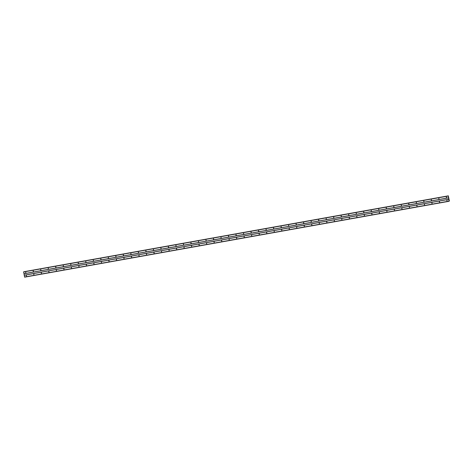 <?xml version="1.0" encoding="UTF-8"?>
<svg xmlns="http://www.w3.org/2000/svg" width="473" height="473" viewBox="0 0 473 473"><rect width="100%" height="100%" fill="white"/><g stroke="black" fill="none" stroke-linecap="round" stroke-linejoin="round"><path stroke-width="0.71" d="M446.411 197.69L446.305 197.117L446.411 197.69M446.547 197.625L446.423 197.123M438.897 199.038L438.796 198.459L438.897 199.038M439.039 198.967L438.909 198.465M431.388 200.381L431.281 199.801L431.388 200.381M431.524 200.31L431.4 199.807M423.873 201.723L423.755 201.149L423.873 201.723M424.015 201.658L423.891 201.149M416.364 203.065L416.24 202.491L416.364 203.065M416.5 203L416.376 202.491M408.855 204.407L408.731 203.833L408.855 204.407M408.991 204.342L408.867 203.839M401.341 205.749L401.234 205.176L401.341 205.749M401.476 205.684L401.352 205.181M393.832 207.091L393.725 206.518L393.832 207.091M393.968 207.026L393.843 206.524M386.317 208.439L386.21 207.86L386.317 208.439M386.453 208.368L386.329 207.866M378.808 209.781L378.702 209.202L378.808 209.781M378.944 209.71L378.82 209.208M371.293 211.124L371.169 210.55L371.293 211.124M371.429 211.059L371.305 210.55M363.784 212.466L363.66 211.892L363.784 212.466M363.92 212.401L363.796 211.892M356.27 213.808L356.169 213.234L356.27 213.808M356.411 213.743L356.281 213.24M348.761 215.15L348.654 214.576L348.761 215.15M348.897 215.085L348.772 214.582M341.246 216.498L341.145 215.919L341.246 216.498M341.388 216.427L341.264 215.925M333.737 217.84L333.631 217.261L333.737 217.84M333.873 217.769L333.749 217.267M326.222 219.182L326.122 218.603L326.222 219.182M326.364 219.117L326.24 218.609M318.713 220.524L318.589 219.951L318.713 220.524M318.849 220.459L318.725 219.951M311.204 221.867L311.08 221.293L311.204 221.867M311.34 221.802L311.216 221.293M303.69 223.209L303.583 222.635L303.69 223.209M303.826 223.144L303.701 222.641M296.181 224.551L296.074 223.977L296.181 224.551M296.317 224.486L296.193 223.983M288.666 225.899L288.565 225.319L288.666 225.899M288.802 225.828L288.678 225.325M281.157 227.241L281.051 226.662L281.157 227.241M281.293 227.17L281.169 226.668M273.642 228.583L273.524 228.01L273.642 228.583M273.784 228.518L273.654 228.01M266.133 229.925L266.009 229.352L266.133 229.925M266.269 229.86L266.145 229.352M258.619 231.267L258.5 230.694L258.619 231.267M258.761 231.202L258.63 230.694M251.11 232.61L251.003 232.036L251.11 232.61M251.246 232.545L251.122 232.042M243.595 233.952L243.494 233.378L243.595 233.952M243.737 233.887L243.613 233.384M236.086 235.3L235.98 234.72L236.086 235.3M236.222 235.229L236.098 234.726M228.577 236.642L228.471 236.062L228.577 236.642M228.713 236.571L228.589 236.068M221.062 237.984L220.938 237.411L221.062 237.984M221.198 237.919L221.074 237.411M213.554 239.326L213.429 238.753L213.554 239.326M213.69 239.261L213.565 238.753M206.039 240.668L205.932 240.095L206.039 240.668M206.175 240.603L206.051 240.101M198.53 242.01L198.424 241.437L198.53 242.01M198.666 241.945L198.542 241.443M191.015 243.353L190.915 242.779L191.015 243.353M191.151 243.288L191.027 242.785M183.506 244.701L183.4 244.121L183.506 244.701M183.642 244.63L183.518 244.127M175.991 246.043L175.891 245.463L175.991 246.043M176.133 245.972L176.003 245.469M168.483 247.385L168.358 246.811L168.483 247.385M168.619 247.32L168.494 246.811M160.968 248.727L160.85 248.154L160.968 248.727M161.11 248.662L160.98 248.154M153.459 250.069L153.353 249.496L153.459 250.069M153.595 250.004L153.471 249.502M145.944 251.411L145.844 250.838L145.944 251.411M146.086 251.346L145.962 250.844M138.435 252.759L138.329 252.18L138.435 252.759M138.571 252.688L138.447 252.186M130.926 254.102L130.82 253.522L130.926 254.102M131.062 254.031L130.938 253.528M123.412 255.444L123.305 254.864L123.412 255.444M123.548 255.379L123.423 254.87M115.903 256.786L115.779 256.212L115.903 256.786M116.039 256.721L115.915 256.212M108.388 258.128L108.264 257.554L108.388 258.128M108.524 258.063L108.4 257.554M100.879 259.47L100.773 258.897L100.879 259.47M101.015 259.405L100.891 258.902M93.364 260.812L93.264 260.239L93.364 260.812M93.506 260.747L93.376 260.245M85.855 262.16L85.749 261.581L85.855 262.16M85.991 262.089L85.867 261.587M78.341 263.502L78.24 262.923L78.341 263.502M78.483 263.431L78.352 262.929M70.832 264.845L70.708 264.271L70.832 264.845M70.968 264.779L70.844 264.271M63.317 266.187L63.199 265.613L63.317 266.187M63.459 266.122L63.335 265.613M55.808 267.529L55.684 266.955L55.808 267.529M55.944 267.464L55.82 266.955M48.293 268.871L48.193 268.297L48.293 268.871M48.435 268.806L48.311 268.303M40.784 270.213L40.678 269.64L40.784 270.213M40.92 270.148L40.796 269.645M33.276 271.561L33.169 270.982L33.276 271.561M33.412 271.49L33.287 270.988M25.761 272.903L25.654 272.324L25.761 272.903M25.897 272.832L25.773 272.33M446.967 200.765L446.861 200.185L446.967 200.765M447.103 200.694L446.979 200.191M439.458 202.107L439.352 201.528L439.458 202.107M439.594 202.036L439.47 201.533M431.944 203.449L431.825 202.876L431.944 203.449M432.086 203.384L431.955 202.876M424.435 204.791L424.311 204.218L424.435 204.791M424.571 204.726L424.447 204.218M416.92 206.133L416.819 205.56L416.92 206.133M417.062 206.068L416.932 205.566M409.411 207.476L409.305 206.902L409.411 207.476M409.547 207.411L409.423 206.908M401.896 208.824L401.796 208.244L401.896 208.824M402.038 208.753L401.914 208.25M394.387 210.166L394.281 209.586L394.387 210.166M394.523 210.095L394.399 209.592M386.879 211.508L386.772 210.928L386.879 211.508M387.015 211.437L386.89 210.934M379.364 212.85L379.24 212.276L379.364 212.85M379.5 212.785L379.376 212.276M371.855 214.192L371.731 213.619L371.855 214.192M371.991 214.127L371.867 213.619M364.34 215.534L364.234 214.961L364.34 215.534M364.476 215.469L364.352 214.967M356.831 216.876L356.725 216.303L356.831 216.876M356.967 216.811L356.843 216.309M349.316 218.224L349.216 217.645L349.316 218.224M349.452 218.154L349.328 217.651M341.808 219.567L341.701 218.987L341.808 219.567M341.944 219.496L341.819 218.993M334.293 220.909L334.175 220.335L334.293 220.909M334.435 220.844L334.305 220.335M326.784 222.251L326.66 221.677L326.784 222.251M326.92 222.186L326.796 221.677M319.269 223.593L319.151 223.02L319.269 223.593M319.411 223.528L319.281 223.02M311.76 224.935L311.654 224.362L311.76 224.935M311.896 224.87L311.772 224.368M304.245 226.277L304.145 225.704L304.245 226.277M304.387 226.212L304.263 225.71M296.737 227.625L296.63 227.046L296.737 227.625M296.873 227.554L296.748 227.052M289.228 228.967L289.121 228.388L289.228 228.967M289.364 228.897L289.24 228.394M281.713 230.31L281.589 229.736L281.713 230.31M281.849 230.245L281.725 229.736M274.204 231.652L274.08 231.078L274.204 231.652M274.34 231.587L274.216 231.078M266.689 232.994L266.565 232.42L266.689 232.994M266.825 232.929L266.701 232.42M259.18 234.336L259.074 233.763L259.18 234.336M259.316 234.271L259.192 233.768M251.666 235.678L251.565 235.105L251.666 235.678M251.807 235.613L251.677 235.111M244.157 237.026L244.05 236.447L244.157 237.026M244.293 236.955L244.169 236.453M236.642 238.368L236.541 237.789L236.642 238.368M236.784 238.297L236.654 237.795M229.133 239.71L229.009 239.137L229.133 239.71M229.269 239.645L229.145 239.137M221.618 241.053L221.5 240.479L221.618 241.053M221.76 240.988L221.636 240.479M214.109 242.395L214.003 241.821L214.109 242.395M214.245 242.33L214.121 241.827M206.595 243.737L206.494 243.163L206.595 243.737M206.736 243.672L206.612 243.169M199.086 245.085L198.979 244.506L199.086 245.085M199.222 245.014L199.098 244.511M191.577 246.427L191.47 245.848L191.577 246.427M191.713 246.356L191.589 245.854M184.062 247.769L183.956 247.19L184.062 247.769M184.198 247.698L184.074 247.196M176.553 249.111L176.429 248.538L176.553 249.111M176.689 249.046L176.565 248.538M169.038 250.454L168.914 249.88L169.038 250.454M169.174 250.388L169.05 249.88M161.53 251.796L161.423 251.222L161.53 251.796M161.665 251.731L161.541 251.228M154.015 253.138L153.914 252.564L154.015 253.138M154.157 253.073L154.027 252.57M146.506 254.486L146.399 253.906L146.506 254.486M146.642 254.415L146.518 253.912M138.991 255.828L138.891 255.249L138.991 255.828M139.133 255.757L139.003 255.254M131.482 257.17L131.358 256.597L131.482 257.17M131.618 257.105L131.494 256.597M123.967 258.512L123.849 257.939L123.967 258.512M124.109 258.447L123.985 257.939M116.459 259.854L116.334 259.281L116.459 259.854M116.595 259.789L116.47 259.281M108.95 261.197L108.843 260.623L108.95 261.197M109.086 261.131L108.961 260.629M101.435 262.539L101.328 261.965L101.435 262.539M101.571 262.474L101.447 261.971M93.926 263.887L93.82 263.307L93.926 263.887M94.062 263.816L93.938 263.313M86.411 265.229L86.305 264.649L86.411 265.229M86.547 265.158L86.423 264.655M78.902 266.571L78.778 265.997L78.902 266.571M79.038 266.506L78.914 265.997M71.388 267.913L71.263 267.34L71.388 267.913M71.524 267.848L71.399 267.34M63.879 269.255L63.772 268.682L63.879 269.255M64.015 269.19L63.89 268.688M56.364 270.597L56.263 270.024L56.364 270.597M56.506 270.532L56.376 270.03M48.855 271.94L48.749 271.366L48.855 271.94M48.991 271.874L48.867 271.372M41.34 273.288L41.24 272.708L41.34 273.288M41.482 273.217L41.352 272.714M33.831 274.63L33.725 274.05L33.831 274.63M33.967 274.559L33.843 274.056M26.317 275.972L26.198 275.398L26.317 275.972M26.458 275.907L26.334 275.398M23.709 271.78L448.114 195.899L23.65 271.951L24.631 277.16L449.037 201.285L448.309 195.846L449.35 200.936L449.037 201.285M448.357 195.84L23.904 271.744L448.309 195.846M23.993 273.772L448.398 197.891M24.253 275.191L448.658 199.31M23.969 273.713L448.374 197.832M23.65 271.951L448.055 196.07M23.656 271.792L448.061 195.911M24.572 277.018L448.978 201.137M24.253 275.256L448.658 199.375"/></g></svg>
